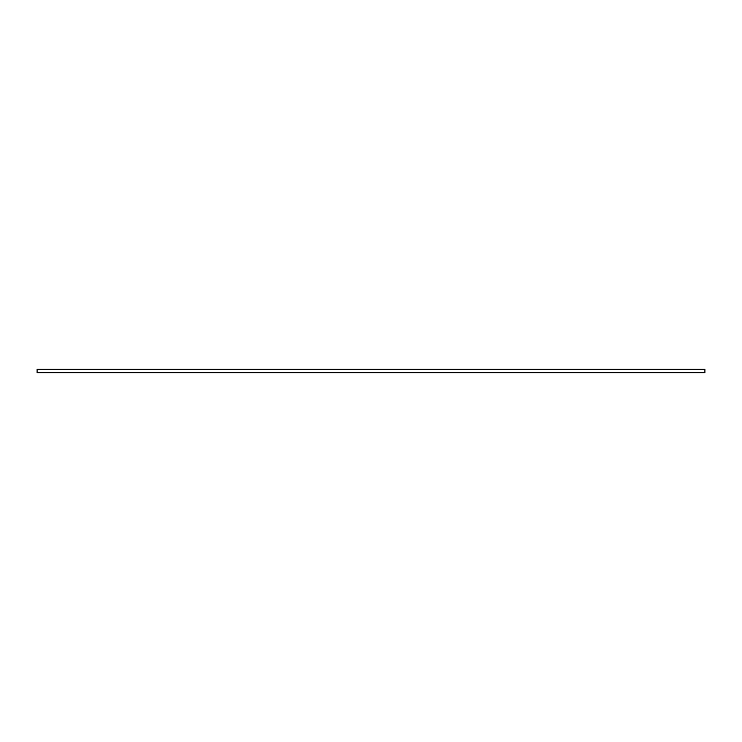 <?xml version="1.0" encoding="UTF-8"?>
<svg xmlns="http://www.w3.org/2000/svg" width="742" height="742" viewBox="0 0 742 742"><rect width="100%" height="100%" fill="white"/><g stroke="black" fill="none" stroke-linecap="round" stroke-linejoin="round"><path stroke-width="1.11" d="M37.1 369.256L37.1 372.744L704.9 372.744L704.9 369.256L37.1 369.256"/></g></svg>
